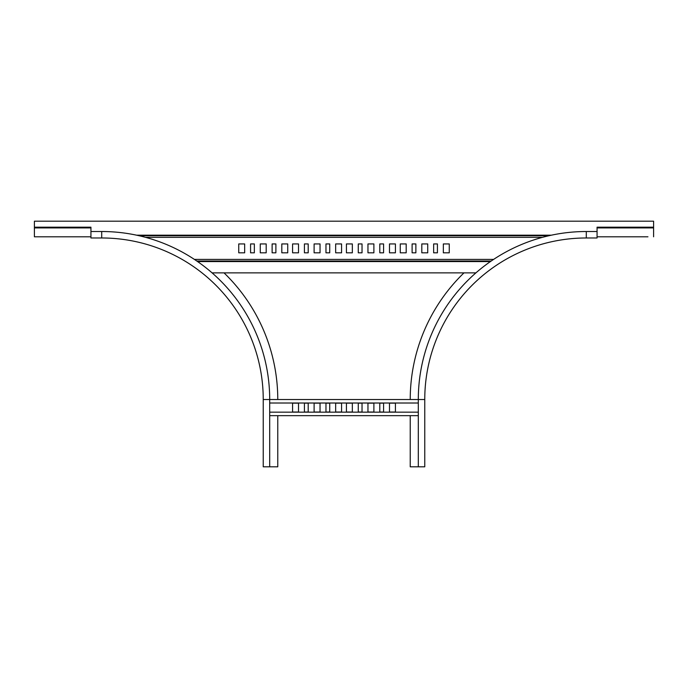 <?xml version="1.0" encoding="UTF-8"?>
<svg xmlns="http://www.w3.org/2000/svg" width="688" height="688" viewBox="0 0 688 688"><rect width="100%" height="100%" fill="white"/><g stroke="black" fill="none" stroke-linecap="round" stroke-linejoin="round"><path stroke-width="1.03" d="M269.696 466.817L269.696 399.513A167.992 167.992 0 0 0 101.704 231.521A167.992 167.992 0 0 1 269.696 399.513L263.237 399.513A161.534 161.534 0 0 0 101.704 237.979L101.704 231.521L90.936 231.521L90.936 237.979L101.704 237.979A161.534 161.534 0 0 1 263.237 399.513L263.237 466.817L277.771 466.817L277.771 415.664M224.021 272.869A176.068 176.068 0 0 1 277.771 399.513M379.802 403.151L383.577 403.151L383.577 412.035L379.802 412.035L379.802 403.151M367.96 403.151L373.885 403.151L373.885 412.035L367.96 412.035L367.96 403.151M358.267 403.151L362.034 403.151L362.034 412.035L358.267 412.035L358.267 403.151M346.425 403.151L352.342 403.151L352.342 412.035L346.425 412.035L346.425 403.151M389.494 403.151L395.419 403.151L395.419 412.035L389.494 412.035L389.494 403.151M335.658 403.151L341.575 403.151L341.575 412.035L335.658 412.035L335.658 403.151M325.966 403.151L329.733 403.151L329.733 412.035L325.966 412.035L325.966 403.151M314.115 403.151L320.04 403.151L320.04 412.035L314.115 412.035L314.115 403.151M304.423 403.151L308.198 403.151L308.198 412.035L304.423 412.035L304.423 403.151M292.581 403.151L298.506 403.151L298.506 412.035L292.581 412.035L292.581 403.151M269.696 403.013L418.304 403.013M269.696 399.513L418.304 399.513L418.304 466.817L410.229 466.817L410.229 415.664M269.696 415.664L418.304 415.664M269.696 412.164L418.304 412.164M212.085 272.869L475.915 272.869M196.802 261.027L491.198 261.027M308.198 243.93L304.423 243.93L304.423 252.814L308.198 252.814L308.198 243.93M320.04 243.93L314.115 243.93L314.115 252.814L320.04 252.814L320.04 243.93M329.733 243.93L325.966 243.93L325.966 252.814L329.733 252.814L329.733 243.93M341.575 243.93L335.658 243.93L335.658 252.814L341.575 252.814L341.575 243.93M298.506 243.93L292.581 243.93L292.581 252.814L298.506 252.814L298.506 243.93M244.661 243.93L238.736 243.93L238.736 252.814L244.661 252.814L244.661 243.93M254.354 243.93L250.578 243.93L250.578 252.814L254.354 252.814L254.354 243.93M266.196 243.93L260.27 243.93L260.27 252.814L266.196 252.814L266.196 243.93M275.888 243.93L272.121 243.93L272.121 252.814L275.888 252.814L275.888 243.93M287.73 243.93L281.813 243.93L281.813 252.814L287.73 252.814L287.73 243.93M352.342 243.93L346.425 243.93L346.425 252.814L352.342 252.814L352.342 243.93M406.187 243.93L400.27 243.93L400.27 252.814L406.187 252.814L406.187 243.93M395.419 243.93L389.494 243.93L389.494 252.814L395.419 252.814L395.419 243.93M449.264 243.93L443.339 243.93L443.339 252.814L449.264 252.814L449.264 243.93M383.577 243.93L379.802 243.93L379.802 252.814L383.577 252.814L383.577 243.93M437.422 243.93L433.646 243.93L433.646 252.814L437.422 252.814L437.422 243.93M373.885 243.93L367.96 243.93L367.96 252.814L373.885 252.814L373.885 243.93M427.73 243.93L421.804 243.93L421.804 252.814L427.73 252.814L427.73 243.93M362.034 243.93L358.267 243.93L358.267 252.814L362.034 252.814L362.034 243.93M415.879 243.93L412.112 243.93L412.112 252.814L415.879 252.814L415.879 243.93M139.036 235.717L548.964 235.717M647.95 236.801L597.064 236.801L597.064 227.186L653.6 227.186L653.6 221.183L34.4 221.183L34.4 236.801L90.936 236.801L90.936 227.186L34.4 227.186M597.064 236.801L603.256 236.801M608.106 236.801L613.214 236.801M618.065 236.801L623.182 236.801M628.024 236.801L633.141 236.801M637.982 236.801L643.099 236.801M637.716 236.801L633.407 236.801M647.675 236.801L643.366 236.801M627.757 236.801L623.448 236.801M617.798 236.801L613.49 236.801M607.831 236.801L603.522 236.801M653.6 236.801L653.6 227.186M463.979 272.869A176.068 176.068 0 0 0 410.229 399.513M586.296 237.979L586.296 231.521A167.992 167.992 0 0 0 418.304 399.513L424.763 399.513A161.534 161.534 0 0 1 586.296 237.979L597.064 237.979L586.296 237.979A161.534 161.534 0 0 0 424.763 399.513L424.763 466.817L418.304 466.817M597.064 237.979L597.064 231.521L586.296 231.521A167.992 167.992 0 0 0 418.304 399.513M197.576 261.569L490.424 261.569M194.403 259.41L493.597 259.41M145.521 237.334L542.479 237.334M136.585 235.184L551.415 235.184M90.936 227.917L34.4 227.917M597.064 227.917L653.6 227.917"/></g></svg>
